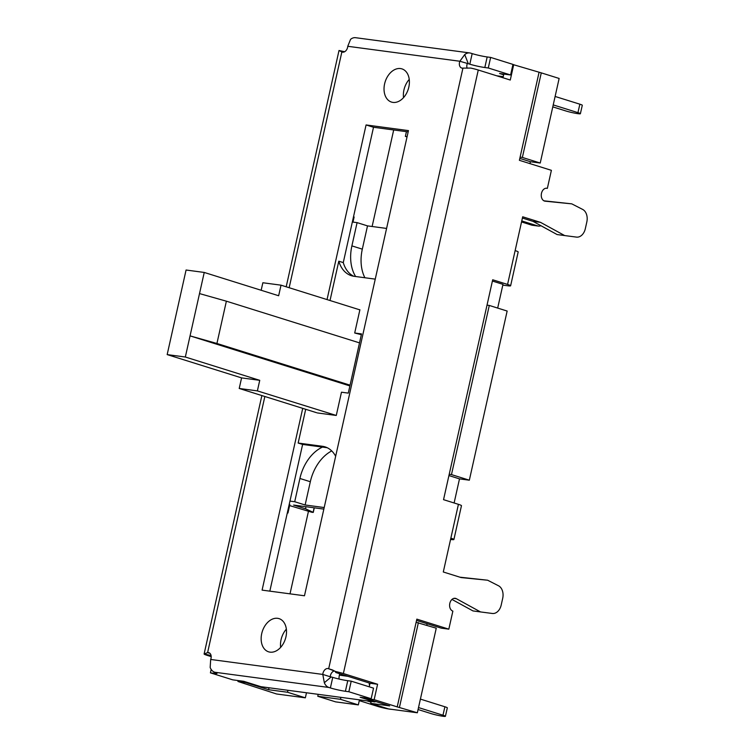 <?xml version="1.0" encoding="UTF-8"?>
<svg xmlns="http://www.w3.org/2000/svg" width="754" height="754" viewBox="0 0 754 754"><rect width="100%" height="100%" fill="white"/><g stroke="black" fill="none" stroke-linecap="round" stroke-linejoin="round"><path stroke-width="1.13" d="M287.934 690.287L287.5 692.238L305.351 697.827L306.482 692.766M358.329 704.896L335.624 701.87L317.764 696.272L340.469 699.307L358.329 704.896L359.46 699.835M369.234 686.809L370.026 683.247L335.803 672.521L335.888 671.588A10.876 0.933 12.6 0 1 343.372 673.539L377.594 684.255L374.154 699.655L397.217 706.884L416.123 622.304L436.255 628.205L417.348 712.775L388.593 708.939L370.732 703.35L389.658 705.876L366.585 698.647L366.698 698.129M426.783 625.236L427.122 623.718L441.269 628.148L448.828 629.156L452.871 611.108A6.522 4.647 97.6 0 1 449.742 603.756A6.522 4.647 97.6 0 1 455.152 598.299A6.522 4.647 97.6 0 1 455.699 598.422A6.522 4.647 97.6 0 1 456.34 598.685L453.899 598.365M454.115 502.984L459.497 478.875L469.337 480.194L451.476 474.596L489.289 305.445L507.15 311.044L469.337 480.194M497.678 308.075L502.984 284.352L492.409 281.044M529.968 163.618L530.392 161.714L540.232 163.034L522.371 157.435L541.278 72.865L512.937 64.533M541.278 72.865L559.138 78.454L540.232 163.034M305.351 697.827L276.595 693.991L237.944 681.475L245.512 682.483L245.644 681.908M371.006 702.134L366.783 700.815M391.675 709.354A8.699 0.745 12.6 0 1 390.063 709.194A8.699 0.745 12.6 0 1 378.056 706.517L359.281 700.636M269.008 687.761L268.575 689.712L287.5 692.238M393.692 129.971L372.118 226.502M308.424 511.466L290.007 593.841M370.732 703.35L371.175 701.399M340.902 697.356L340.469 699.307M317.764 696.272L318.197 694.33M268.575 689.712L245.512 682.483M331.713 669.712L328.678 668.76A5.438 3.789 -72.6 0 0 328.367 668.638A5.438 3.789 -72.6 0 0 322.797 674.425L324.333 682.728A10.876 7.738 -82.4 0 0 328.895 687.469L330.384 687.931A10.876 0.933 -167.4 0 0 345.398 691.277L348.857 691.738L371.175 698.722L360.148 697.252L375.03 701.917L260.875 686.677L243.759 681.314L232.732 679.844L210.413 672.851L213.872 673.313A10.876 0.933 -167.4 0 0 217.039 673.36A10.876 0.933 -167.4 0 0 214.702 672.229L214.004 671.946A10.876 7.738 97.6 0 1 210.168 667.488L210.686 659.467A5.438 3.789 -72.6 0 0 208.858 652.691A5.438 3.789 -72.6 0 0 207.604 652.596L204.108 654.001A10.876 0.933 12.6 0 0 207.162 655.349L211.195 656.621M238.141 680.57L237.944 681.475M261.874 395.567L204.108 654.001L211.073 655.546M344.635 51.734L339.017 50.49L341.864 51.951A5.438 3.789 -72.6 0 0 342.175 52.073A5.438 3.789 -72.6 0 0 347.754 46.286L350.572 39.349A10.876 7.738 97.6 0 1 355.605 37.7A10.876 7.738 97.6 0 1 355.775 37.728M342.505 52.149L341.864 51.951L289.159 287.726M503.653 74.778L499.572 73.506L510.599 74.976L488.281 67.983L484.822 67.521A10.876 0.933 -167.4 0 1 469.808 64.184L468.319 63.713L464.728 54.59L459.855 61.253A5.438 3.789 -72.6 0 0 461.684 68.03A5.438 3.789 -72.6 0 0 462.937 68.114L470.788 68.077A10.876 0.933 -167.4 0 1 478.272 70.018L510.269 80.037L513.71 64.637M327.038 299.583L366.076 124.947L408.451 130.602L304.475 595.773L262.09 590.118L302.722 408.357M392.928 102.403A17.399 12.121 -72.6 0 0 408.574 88.105A17.399 12.121 -72.6 0 0 401.91 68.878A17.399 12.121 -72.6 0 0 400.497 68.567A17.399 12.121 -72.6 0 0 384.851 82.855A17.399 12.121 -72.6 0 0 391.514 102.082A17.399 12.121 -72.6 0 0 392.928 102.403M270.045 652.144A17.399 12.121 -72.6 0 0 285.691 637.856A17.399 12.121 -72.6 0 0 279.027 618.629A17.399 12.121 -72.6 0 0 277.613 618.318A17.399 12.121 -72.6 0 0 261.968 632.606A17.399 12.121 -72.6 0 0 268.631 651.833A17.399 12.121 -72.6 0 0 270.045 652.144M464.728 54.59A10.876 7.738 -82.4 0 1 469.761 52.94A10.876 7.738 -82.4 0 1 470.684 53.148L472.174 53.609A10.876 0.933 12.6 0 0 487.178 56.955L484.822 67.521M488.281 67.983L490.637 57.417L487.178 56.955M490.637 57.417L512.965 64.401L510.599 74.976M503.229 76.663L496.697 75.796M468.319 63.713L459.855 61.253L347.754 46.286M467.103 68.209A5.438 3.789 107.4 0 1 467.301 63.581M210.686 659.467L322.797 674.425L330.233 676.762A5.438 3.789 107.4 0 1 334.371 670.919M361.336 334.691L354.7 333.004L359.903 309.743L359.149 309.64L359.875 309.866M353.749 276.256A32.62 22.733 107.4 0 1 343.268 262.599L373.513 127.275L366.076 124.947M408.159 131.893L373.513 127.275M335.653 456.274A32.62 22.733 -72.6 0 0 325.031 446.858A32.62 22.733 -72.6 0 0 322.373 446.274L298.15 443.041L302.618 444.436L269.828 591.145M302.618 444.436L326.831 447.669A32.62 22.733 107.4 0 1 327.208 447.725M264.852 396.5L207.604 652.596L209.932 653.332M330.384 687.931L332.75 677.365A10.876 0.933 12.6 0 0 347.754 680.702L351.213 681.164L373.541 688.157L371.175 698.722M332.75 677.365L330.177 676.743M348.857 691.738L351.213 681.164M324.333 682.728L331.26 676.894M335.888 671.588L328.678 668.76L462.937 68.114M502.984 77.756L503.804 74.071M522.371 157.435L520.1 157.134L539.006 72.563M544.972 201.167L545.189 201.195A6.522 4.647 97.6 0 1 545.076 201.186A6.522 4.647 97.6 0 1 541.325 194.183A6.522 4.647 97.6 0 1 546.697 188.236A6.522 4.647 97.6 0 1 546.801 188.255A6.522 4.647 97.6 0 1 547.357 188.377L551.391 170.329L519.393 160.31L520.1 157.134M545.189 201.195L571.768 203.853L582.654 209.423A10.876 7.738 -82.4 0 1 586.829 221.949L585.33 228.66A10.876 7.738 -82.4 0 1 576.471 237.105L564.68 235.568L540.552 222.373L532.984 221.365L522.409 218.047M456.34 598.685L480.543 611.937L492.334 613.473A10.876 7.738 -82.4 0 0 501.203 605.028L502.701 598.318A10.876 7.738 -82.4 0 0 498.526 585.783L487.64 580.222L461.156 577.573L443.295 571.984L450.854 538.158A10.876 0.933 12.6 0 1 453.899 539.525L461.467 505.689A10.876 0.933 -167.4 0 0 458.423 504.332L443.541 499.666L487.018 305.144L492.692 279.772L507.574 284.428A10.876 0.933 12.6 0 1 510.618 285.794L518.177 251.959A10.876 0.933 -167.4 0 0 515.133 250.601L522.692 216.784L540.552 222.373M416.123 622.304L416.839 619.138L448.828 629.156M519.817 158.406L530.392 161.714M532.984 221.365L557.112 234.56L564.68 235.568M571.768 203.853L543.936 200.818M510.618 285.794A10.876 0.933 12.6 0 1 507.451 285.747L502.805 285.135M487.018 305.144L489.289 305.445M451.476 474.596L449.214 474.294M459.497 478.875L448.922 475.567M453.899 539.525A10.876 0.933 12.6 0 1 450.732 539.478L450.572 539.459M451.966 599.43L472.984 610.929L480.543 611.937M487.64 580.222L459.968 577.196M416.547 620.401L427.122 623.718M397.217 706.884L417.348 712.775M399.488 707.186L418.395 622.606M374.154 699.655L366.585 698.647M377.594 684.255L370.026 683.247M418.517 707.563L442.975 715.226A8.699 0.716 12.8 0 1 445.407 716.3L447.329 707.846A8.699 0.716 -167.2 0 0 444.888 706.771L420.412 699.099M445.407 716.3A8.699 0.716 12.8 0 1 442.881 716.243A8.699 0.716 12.8 0 1 430.883 713.529L418.074 709.523M369.517 685.546A10.876 7.747 -82 0 1 369.234 682.992M339.696 673.746L339.385 675.132A10.876 7.747 98 0 0 339.017 679.034M547.357 188.377L546.235 188.227M553.219 104.91L577.941 112.648A8.699 0.716 12.8 0 1 580.382 113.731L582.295 105.277A8.699 0.716 -167.2 0 0 579.864 104.193L555.114 96.455M552.786 106.87L565.849 110.961A8.699 0.716 12.8 0 0 577.847 113.665A8.699 0.716 12.8 0 0 580.382 113.731M407.037 136.917L405.369 136.399L406.425 131.667M407.103 136.625L405.369 136.399M375.03 701.917L375.162 701.333M210.413 672.851L211.177 669.42M167.171 354.597L241.582 377.895L239.216 388.47L257.378 390.892L259.744 380.327L185.333 357.019L167.171 354.597L186.078 270.017L204.24 272.448L278.65 295.747L281.016 285.172L262.854 282.75L261.167 290.271M316.623 412.711L239.216 388.47M257.378 390.892L336.275 415.463L341.468 392.203L348.282 393.117L361.515 333.909L354.7 333.004M349.884 385.925L190.055 335.879L185.333 357.019M204.24 272.448L190.055 335.879L216.926 343.475L226.379 301.185L199.508 293.589M281.016 285.172L359.149 309.64M322.467 447.084A38.058 26.522 -72.6 0 0 299.904 478.47L294.71 501.73L305.125 504.991L324.192 507.536M289.951 501.099L294.71 501.73M364.889 277.745A38.058 26.522 107.4 0 1 362.316 249.15L367.509 225.889L357.094 222.628L352.344 221.996M357.094 222.628L351.892 245.889A38.058 26.522 -72.6 0 0 355.624 276.511M367.509 225.889L386.576 228.434M352.985 222.081L354.116 217.001L353.503 216.803M305.992 506.716L305.53 508.79L293.626 505.067L323.843 509.101M305.53 508.79L313.127 512.324L312.09 512.343L289.611 505.576M289.225 504.36L289.838 504.558L287.953 513.012L287.312 512.927M305.125 504.991L310.328 481.731A38.058 26.522 107.4 0 1 331.722 450.92M287.331 512.824L287.953 513.012M226.379 301.185L359.507 342.872M216.926 343.475L350.054 385.162M259.744 380.327L241.582 377.895M335.511 415.36L317.349 412.938M298.15 443.041L305.7 409.29M330.016 300.516L338.8 261.195A32.62 22.733 -72.6 0 0 351.468 275.719A32.62 22.733 -72.6 0 0 354.126 276.313L375.247 279.131M338.8 261.195L343.268 262.599M403.531 97.624A17.399 12.121 107.4 0 1 409.243 79.406M280.648 647.366A17.399 12.121 107.4 0 1 286.36 629.156M540.929 225.71A8.699 6.192 -82.4 0 1 538.431 226.077A8.699 6.192 -82.4 0 1 537.696 225.917L521.768 220.931M521.542 221.94L531.636 225.107A8.699 6.192 97.6 0 0 532.381 225.267L538.431 226.077M469.808 64.184L472.174 53.609M213.872 673.313L214.164 672.012M347.754 680.702L345.398 691.277M328.895 687.469L214.702 672.229M507.574 284.428L515.133 250.601M450.854 538.158L458.423 504.332M478.272 70.018L343.372 673.539M442.975 715.226L444.888 706.771M339.385 675.132L347.952 676.329M577.941 112.648L579.864 104.193M351.892 245.889L362.316 249.15M313.127 512.324L314.135 507.8M310.328 481.731L299.904 478.47M326.831 447.669L322.373 446.274M531.636 225.107L537.696 225.917M339.008 50.509L286.19 286.793M469.761 52.94L355.605 37.7M331.948 669.788L331.637 669.684C331.015 669.364 335.643 671.069 335.803 672.493M314.286 507.819L313.259 512.418"/></g></svg>
